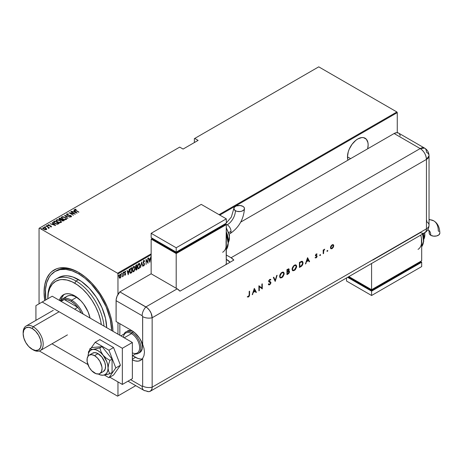 <?xml version="1.0" encoding="UTF-8"?>
<svg xmlns="http://www.w3.org/2000/svg" width="463" height="463" viewBox="0 0 463 463"><rect width="100%" height="100%" fill="white"/><g stroke="black" fill="none" stroke-linecap="round" stroke-linejoin="round"><path stroke-width="0.69" d="M112.949 331.288A46.937 27.103 -120 0 0 112.949 331.276A46.937 27.103 60 0 1 112.949 331.288L112.289 323.868L110.333 315.28L107.15 306.564L102.867 298.068L97.647 290.104L91.691 282.991L85.227 277.001L78.507 272.354A48.708 28.121 60 0 1 112.949 331.288M78.513 272.354L71.788 269.24L65.329 267.77L59.374 268.008L56.66 268.766L51.885 271.526L49.871 273.494L46.688 278.535L44.726 284.867L44.066 292.24L44.749 300.522A48.708 28.121 60 0 1 78.507 272.354L78.513 272.354M347.962 160.175A14.613 8.438 -60 0 1 357.812 138.941L355.792 140.335L352.071 144.265L349.218 149.202L348.263 151.818L347.476 156.841L350.607 158.647L347.476 156.841L347.962 160.175M39.054 228.317L39.054 303.809L39.054 228.317L179.708 147.112L183.093 149.063L198.118 140.387L194.738 138.437L318.735 66.846L396.889 111.971L219.04 214.653L396.889 111.971L397.266 112.619L397.266 132.678L397.266 112.619L219.786 215.087L397.266 112.619L396.889 111.971L318.735 66.846L194.738 138.437L198.118 140.387L183.093 149.063L179.708 147.112L39.43 228.103L117.585 273.222L39.43 228.103L39.054 228.317M117.961 273.876L151.152 254.714L117.961 273.876L117.961 294.427L117.961 273.876L117.585 273.222L117.961 273.876M135.763 385.662L117.961 395.934L117.961 381.906L117.961 395.934L117.585 396.154L135.763 385.662L117.585 396.154L39.43 351.029L117.585 396.154L135.763 385.662M117.961 334.182L117.961 322.613L117.961 334.182M367.657 148.802L368.143 144.907L367.946 142.697L366.401 139.282L363.553 137.638L361.765 137.569L357.812 138.941A14.613 8.438 -60 0 1 365.116 138.217A14.613 8.438 -60 0 1 367.657 148.802M120.895 277.065L121.115 275.016L120.415 274.183L119.437 275.242L119.205 277.412L119.917 278.199L120.895 277.065L121.167 275.601L120.154 274.281L119.141 276.764L119.408 277.927L120.154 278.107L120.895 277.065M122.55 276.266L122.388 276.776L123.019 275.844L123.245 276.261L123.019 272.69L122.955 275.363L122.29 276.747L123.019 275.844L123.245 276.261L123.245 272.557L122.585 276.197M124.912 271.243L125.716 271.567L125.16 271.387L124.593 272.782L125.38 274.137L124.593 275.016L125.172 275.207L125.583 274.31L125.519 273.471L124.825 272.724L125.01 271.995L125.566 272.001L125.716 271.567L125.207 271.364L124.599 272.927L125.369 274.304L124.593 275.016L125.103 275.248L124.344 274.872M130.983 268.094L130.109 269.038L129.704 270.479L129.802 272.562L130.439 273.286L131.787 272.69L131.787 267.626L130.983 268.094L129.652 271.33L130.439 273.286L131.787 272.69L131.787 267.626L130.983 268.094M136.463 269.987L136.955 269.703L136.955 264.639L135.873 265.409L135.48 266.457L135.497 267.475L135.954 267.95L135.833 269.958L136.955 269.703L136.955 264.639L136.261 265.044L135.439 266.954L135.954 267.95L135.665 269.194L136.463 269.987L135.96 270.085M141.678 261.913L140.497 267.66L141.649 262.909L142.801 266.329L141.678 261.913L140.497 267.66L141.649 262.909L142.801 266.329L141.678 261.913M147.807 258.377L147.807 262.359L146.065 259.384L146.065 264.448L146.285 260.328L148.027 263.314L148.027 258.25L147.807 262.359L146.111 259.355L146.065 264.448L146.285 260.328L148.027 263.314L147.807 258.377M149.769 262.307L150.897 256.595L150.29 258.568L149.196 259.199L148.594 257.926L149.769 262.307L150.897 256.595L150.29 258.568L149.196 259.199L148.594 257.926L149.769 262.307M143.877 260.519L143.142 262.423L144.248 264.674L143.895 265.311L143.408 264.94L143.194 265.374L143.623 265.895L144.028 265.716L144.456 263.927L143.391 261.89L143.871 261.039L144.439 261.554L144.659 261.173L143.877 260.519L143.142 262.313L144.265 264.454L143.895 265.311L143.408 264.94L143.194 265.374L143.866 265.843L144.491 264.304L143.362 262.191L144.115 261.034L143.623 260.895L144.439 261.554L144.659 261.173L144.01 260.351M140.162 265.299L139.467 263.378L138.153 264.147L137.465 266.885L138.165 268.824L139.479 268.042L140.162 265.299L139.49 263.395L138.807 263.441L137.465 266.885L138.124 268.806L138.831 268.754L140.162 265.299M134.993 268.285L134.293 266.364L132.979 267.134L132.291 269.865L132.991 271.81L134.172 271.243L134.924 269.165L134.322 266.381L133.639 266.428L132.291 269.865L132.956 271.787L133.657 271.74L134.993 268.285M128.245 274.733L129.374 269.02L128.766 270.994L127.672 271.625L127.065 270.351L128.193 274.767L129.374 269.02L128.766 270.994L127.672 271.625L127.065 270.351L128.245 274.733M123.615 271.995L124.09 272.429L123.864 272.134L123.662 272.863L124.09 272.429L123.835 272.157L123.685 272.921L124.038 272.719L123.835 272.285L123.615 272.834M121.532 273.193L122.006 273.627L121.786 273.338L121.584 274.067L122.006 273.627L121.728 273.384L121.607 274.125L121.96 273.922L121.757 273.483L121.532 274.038M118.163 275.138L118.638 275.578L118.412 275.282L118.21 276.012L118.638 275.578L118.354 275.329L118.233 276.07L118.586 275.867L118.383 275.433L118.163 275.983M194.362 138.651L194.362 142.558L194.362 138.651L194.738 138.437L194.362 138.651M151.152 253.846L117.585 273.222L151.152 253.846M42.793 228.259L43.071 227.669L43.707 229.208L45.114 229.712L46.387 229.584L46.456 228.624L44.656 227.605L42.949 227.755L43.233 228.872L45.281 229.735L46.445 229.55L46.601 228.849L46.659 229.289M48.412 228.288L48.87 228.085L48.725 227.622L49.419 227.767L45.993 226.048L48.21 227.402L48.412 228.288L48.725 227.622L49.419 227.767L46.219 225.921L48.123 227.333L48.412 228.288M47.949 225.186L48.077 224.781L48.436 225.643L50.791 226.089L50.947 226.783L50.369 226.76L51.335 226.725L50.866 225.88L48.493 225.394L49.066 224.711L48.013 224.827L48.164 225.452L50.791 226.089L51.005 226.448L50.369 226.76L51.486 226.505M53.951 221.453L53.465 221.945L53.627 222.512L55.705 223.907L57.534 224.219L59.142 223.519L54.761 220.984L53.453 222.049L54.761 223.455L57.632 224.208L59.142 223.519L54.761 220.984L54.958 221.389L53.951 221.453M58.992 218.935L59.235 218.403L59.658 219.595L61.295 219.948L61.938 220.648L64.316 220.533L59.93 218.004L58.975 218.698L59.658 219.595L61.295 219.948L62.841 220.984L64.316 220.533L59.93 218.004L60.132 218.403L59.93 218.004L58.963 218.785M64.652 215.278L67.853 218.49L65.468 215.781L70.162 217.159L64.594 215.307L67.853 218.49L65.468 215.781L70.162 217.159L64.652 215.278M70.775 211.741L74.225 213.727L69.033 212.743L73.42 215.278L70.191 213.154L75.388 214.137L71.001 211.608L74.225 213.727L69.033 212.743L73.42 215.278L70.191 213.154L75.388 214.137L70.775 211.741M74.665 209.698L74.815 209.276L75.741 210.515L78.924 212.095L75.313 209.965L75.18 209.6L76.146 209.484L75.949 209.207L74.815 209.276L74.884 209.965L78.704 212.228L76.013 210.671L75.243 209.548L76.146 209.484L75.949 209.207L74.63 209.542M77.13 213.136L73.866 209.953L74.67 211.116L73.576 211.747L71.562 211.284L77.13 213.136L73.866 209.953L74.67 211.116L73.576 211.747L71.562 211.284L77.13 213.136M70.92 215.937L70.121 215.359L67.419 215.168L67.181 214.207L68.478 214.045L66.689 213.97L66.608 214.531L67.395 215.156L70.897 215.914L70.961 216.302L69.925 216.568L71.412 216.557L71.094 215.758L67.349 214.884L67.123 214.242L68.478 214.045L67.147 213.825L66.736 214.23L67.61 214.132L66.736 213.941L66.527 214.259M65.306 217.407L62.598 216.649L61.295 217.407L62.632 218.976L65.364 219.746L66.66 218.97L65.306 217.407L61.672 216.869L61.29 217.425L62.632 218.976L66.296 219.514L66.66 218.953L65.306 217.407M60.138 220.394L57.429 219.63L56.121 220.394L57.458 221.962L60.19 222.732L61.486 221.956L60.138 220.394L56.498 219.856L56.121 220.411L57.458 221.962L61.128 222.5L61.486 221.939L60.138 220.394M55.606 225.562L52.342 222.379L53.147 223.542L52.047 224.173L50.039 223.71L55.606 225.562L52.342 222.379L53.147 223.542L52.047 224.173L50.039 223.71L55.606 225.562M47.51 225.95L46.717 225.614L47.359 225.99L47.429 225.643L47.51 226.239M45.432 227.154L44.639 226.818L45.281 227.188L45.397 226.882L45.432 227.443M42.058 229.098L41.265 228.763L41.907 229.133L41.977 228.791L42.058 229.388M55.676 271.127A46.937 27.103 60 0 1 56.295 270.751A46.937 27.103 60 0 1 79.144 272.724A46.937 27.103 -120 0 0 55.676 271.127M74.815 209.276L75.949 209.496M75.18 209.889L75.243 209.548M75.151 209.982L75.342 210.277M75.394 210.318L75.156 209.953M75.805 209.479L74.653 209.727M73.646 211.996L74.67 211.116L73.646 211.996M73.808 210.277L76.754 213.055L73.808 210.277M76.256 212.662L74.138 211.938L75.006 211.441L76.256 212.887L74.138 211.938L75.006 211.441L76.256 212.662M74.225 213.761L74.722 214.045L74.225 213.761M69.693 213.125L70.191 213.223L69.693 213.125M67.066 214.601L67.181 214.207M67.181 214.496L67.419 215.214M70.567 216.69L70.914 216.331L69.867 216.29L71.516 216.325M71.337 216.609L70.937 215.66L71.337 216.898M66.736 213.941L67.187 215.052L70.729 215.799L70.914 216.62L70.729 216.088L70.914 216.62L70.532 216.69M70.729 215.799L70.914 216.331M71.505 216.522L70.816 215.885M64.97 215.671L65.468 215.845L64.97 215.671M65.468 216.071L67.916 218.455L65.468 216.071M65.514 217.824L66.643 219.092M61.307 217.581L61.672 216.869L62.829 216.939M66.649 219.115L65.486 217.801M63.107 216.962L61.868 217.06L61.295 217.697M62.569 218.958L61.805 217.847M66.145 219.005L65.758 219.595L64.658 219.722M65.839 219.265L62.858 219.097L61.799 217.627L62.129 217.124L65.086 217.535L66.145 218.767L65.839 219.555L63.009 218.93L62.1 218.264L61.834 217.442L62.881 216.939L64.774 217.373L66.012 218.345L65.839 219.265M65.023 219.734L65.839 219.555L66.128 218.906M61.816 217.778L62.436 218.86M61.787 219.364L62.21 219.607L61.787 219.364M63.639 220.434L64.062 220.677L63.639 220.434M59.235 218.403L59.93 218.293L58.975 218.987M61.018 219.971L61.637 219.416L59.883 219.468L60.155 218.391L61.787 219.329L60.948 219.983M59.739 219.659L59.478 219.317M62.962 221.001L63.333 220.579L62.152 220.515L62.233 219.589L63.639 220.4L62.893 221.007M61.996 220.701L61.793 220.191M62.152 220.515L61.747 220.041L62.233 219.589L63.639 220.4L62.152 220.515M62.083 219.971L62.152 220.805M59.883 219.468L59.478 218.901L60.155 218.391L61.787 219.329L60.948 219.694L59.883 219.468M59.513 219.121L59.825 218.582M59.825 218.872L59.883 219.757M61.747 220.324L62.083 219.682M60.346 220.81L61.475 222.078M56.139 220.567L56.498 219.856L57.655 219.925M61.475 222.095L60.317 220.787M57.939 219.948L56.694 220.047L56.121 220.683M57.4 221.939L56.631 220.834M60.971 221.991L60.589 222.581L59.49 222.709M60.665 222.246L57.684 222.084L56.631 220.614L56.955 220.104L59.912 220.521L60.977 221.748L60.665 222.535L57.84 221.916L56.932 221.25L56.66 220.423L57.707 219.925L59.605 220.359L60.838 221.326L60.665 222.246M59.849 222.72L60.665 222.535L60.96 221.893M56.648 220.764L57.267 221.841M58.471 223.415L58.894 223.664L58.471 223.415M56.949 224.214L58.471 223.386L57.354 223.889L54.987 223.322L54.044 222.049L54.987 221.378L58.471 223.386L56.856 224.214M54.57 223.34L54.021 222.396M54.987 223.322L53.992 222.228L54.987 221.378L58.471 223.386L56.856 223.924L54.987 223.322M54.044 222.338L54.987 223.612M52.122 224.422L53.147 223.542L52.122 224.422M52.284 222.703L55.23 225.487L52.284 222.703M54.732 225.087L52.614 224.364L53.477 223.866L54.732 225.313L52.614 224.364L53.477 223.866L54.732 225.087M50.791 226.089L50.947 226.494M50.415 226.008L48.644 225.747L48.482 225.001L49.211 224.972L49.066 224.711L47.909 225.035M48.077 224.781L49.066 225.001M48.644 225.504L48.482 225.001M48.482 225.29L48.644 225.794L48.482 225.29M51.335 226.725L50.999 225.95L51.335 227.015M51.468 226.708L50.866 226.17M48.812 224.96L47.926 225.226M46.78 225.527L46.919 225.869M46.78 225.817L47.371 225.608M47.475 225.973L46.815 225.805M47.967 227.217L48.725 227.657L47.967 227.217M48.818 228.062L48.742 228.514M48.742 228.224L48.725 227.622M48.389 228.265L48.123 227.622M44.703 226.731L44.842 227.073M44.703 227.02L45.293 226.812M45.397 227.171L44.732 227.003M46.387 229.584L46.601 228.849L45.733 228.039L43.071 227.669L42.77 228.398M43.071 227.669L43.788 227.784M46.67 229.33L45.733 228.328L46.601 228.849M44.066 227.796L42.77 228.346M43.736 229.243L43.302 228.323M46.196 229.179L45.611 229.764M45.993 229.359L43.933 229.324L43.464 227.9L45.501 228.166L45.993 229.648L43.835 229.017L43.302 228.033L45.061 227.958L46.19 229.156M45.675 229.758L46.219 229.307M43.256 228.404L43.464 227.9M43.464 228.19L43.933 229.364M41.329 228.676L41.467 229.017M41.329 228.965L41.919 228.757M42.023 229.121L41.363 228.948M53.992 222.535L54.044 222.049M148.652 257.891L149.196 259.199L148.652 257.891M150.22 258.609L150.122 259.118L150.22 258.609M149.688 261.311L149.584 261.832L149.688 261.311M149.063 259.506L149.925 259.008L149.063 259.506L149.491 261.201L149.063 259.506M149.746 261.346L149.312 259.65L149.925 259.008L149.746 261.346L149.312 259.65L150.174 259.153L149.746 261.346M147.778 262.347L147.778 262.978L147.778 262.347M146.065 259.564L147.807 262.359L146.065 259.564M143.623 260.374L144.659 261.173L144.294 261.23L143.929 260.322M144.19 261.41L143.42 261.08M143.113 262.046L144.346 263.615L144.236 264.199M144.01 265.212L143.866 265.843L143.414 265.756M143.536 265.86L143.866 265.843M143.895 265.311L143.408 264.94M143.154 264.795L143.646 265.166L143.154 264.795M143.368 265.75L144.109 264.975M144.23 264.356L144.097 263.47L143.136 262.284M141.556 262.278L142.801 266.329L141.556 262.278M139.363 267.655L138.831 268.754L138.003 268.714M139.363 263.343L139.907 264.934M137.916 268.679L138.761 268.482L139.461 267.435M139.907 264.946L139.444 263.424M139.265 263.864L138.57 263.812L139.936 265.432L138.819 268.239L138.223 268.262L137.69 266.752L138.819 263.956L138.032 264.361L139.103 263.754M138.032 268.146L137.453 266.943M138.819 263.956L139.548 264.043L139.936 265.264L139.623 267.128L138.819 268.239L138.055 268.129L137.47 266.624L138.182 264.68L139.143 263.777M137.47 267.11L138.101 268.175M136.707 264.784L136.707 265.276L136.707 264.784M136.707 267.186L136.707 267.678L136.707 267.186M136.707 269.327L136.955 269.703L135.844 269.975L136.707 269.327M135.509 267.747L135.954 267.95M136.11 267.475L135.451 266.7L136.735 265.293L135.705 265.71L136.735 265.293L136.735 267.174L136.11 267.475L135.665 266.827L136.735 265.293L136.735 267.174L136.11 267.475L135.439 266.943M136.735 269.316L135.676 268.934L136.33 267.637L136.735 267.689L136.481 267.545L136.735 269.316L135.891 269.055L136.735 267.689L136.735 269.316M135.642 268.91L136.174 269.35L135.642 268.91M135.416 266.682L135.862 267.33M136.423 269.489L135.891 269.055M134.189 270.635L133.657 271.74L132.835 271.7M134.195 266.323L134.739 267.921L134.276 266.41M132.742 271.665L133.5 271.538L134.293 270.421M134.091 266.85L133.396 266.798L134.224 266.908L134.768 268.418L133.645 271.225L133.049 271.249L132.516 269.738L133.645 266.943L132.864 267.348L133.934 266.74M132.858 271.133L132.279 269.929M132.516 269.738L133.107 267.504L134.287 266.943L134.768 268.418L134.183 270.652L133.112 271.277L132.516 269.738M132.296 270.091L132.927 271.156M131.538 267.77L131.538 268.262L131.538 267.77M130.068 273.112L131.538 272.313L131.787 272.69L130.115 273.129M129.981 273.077L130.439 273.286M130.126 272.545L129.657 271.584M129.935 269.402L130.63 268.546L131.561 268.274L131.561 272.302L130.091 272.528L129.657 271.069L130.508 269.015L130.051 269.171M130.572 272.73L129.9 270.67L130.329 269.269L131.261 268.447L130.259 268.87L131.313 268.129L131.012 268.303L131.561 268.274L131.561 272.302L130.219 272.574M129.628 271.052L130.317 272.585M127.128 270.317L127.672 271.625L127.128 270.317M128.697 271.034L128.592 271.549L128.697 271.034M128.164 273.743L128.06 274.258L128.164 273.743M127.539 271.931L128.401 271.434L127.539 271.931L127.967 273.627L127.539 271.931M128.216 273.772L127.788 272.076L128.401 271.434L128.216 273.772L127.788 272.076L128.65 271.578L128.216 273.772M124.593 275.016L125.103 275.248L125.606 273.992L124.819 272.638L125.716 271.567L125.16 271.387M125.108 274.791L124.75 274.611M124.501 274.466L124.86 274.646M124.686 273.303L125.317 273.841M125.716 271.567L125.334 271.793L125.375 271.295M125.166 271.839L125.566 272.001M124.917 271.694L125.398 271.833M124.57 272.493L124.883 272.95M124.848 272.979L125.351 273.934M125.519 273.471L124.802 272.95M124.686 275.144L125.143 274.767L125.103 275.248M125.351 274.003L125.265 273.326M123.638 272.69L123.864 272.979M124.09 272.429L123.864 272.134M123.644 272.817L123.824 272.157M122.996 275.01L122.996 275.826L122.996 275.01M121.561 273.888L121.786 274.183M122.006 273.627L121.786 273.338M121.561 274.015L121.746 273.355M120.646 276.92L120.154 278.107L119.159 277.783M119.408 277.927L120.154 278.107M120.681 274.235L120.154 274.281M120.554 274.189L120.912 275.352M119.46 278.037L120.513 277.227M120.912 275.456L120.484 274.125M119.529 274.964L120.102 274.518L120.519 274.767L120.276 274.536M119.529 277.551L119.124 276.724M120.154 277.655L119.668 277.621L119.153 276.509L119.905 274.588L120.774 274.912L120.93 275.965L120.154 277.655L119.367 276.637L120.154 274.733L120.941 275.728L120.154 277.655L119.628 277.58M119.118 276.492L119.905 277.511M120.449 274.663L119.645 274.814M118.187 275.838L118.412 276.127M118.638 275.578L118.412 275.282M118.192 275.96L118.378 275.306M47.834 298.039A39.853 23.011 60 0 1 56.075 279.056A39.853 23.011 60 0 1 76.007 281.035L74.751 283.2A38.082 21.987 60 0 1 101.322 324.575L100.523 320.147L98.503 313.347L95.569 306.587L91.836 300.122L87.443 294.202L82.57 289.051L77.39 284.878L72.112 281.828L66.932 280.028L62.059 279.542L59.791 279.802L55.71 281.313L52.36 284.097L49.871 288.032L48.343 292.981L47.822 298.751A38.082 21.987 60 0 1 74.751 283.2L76.007 281.035A39.853 23.011 60 0 1 104.013 326.126A39.853 23.011 -120 0 0 76.007 281.035L78.507 279.588L76.007 281.035A39.853 23.011 -120 0 0 47.822 297.304L47.822 298.751M65.173 297.761L66.886 296.337A19.487 11.251 60 0 1 76.632 297.304L78.444 298.49A19.487 11.251 60 0 0 76.632 297.304L71.62 300.198L70.995 301.28A18.601 10.736 60 0 1 77.767 307.363A18.601 10.736 60 0 1 81.32 313.029A18.601 10.736 -120 0 0 77.767 307.363L74.508 303.861L70.995 301.28L67.482 299.804L64.218 299.538L77.767 307.363L74.636 309.168L77.767 307.363L64.218 299.538A18.601 10.736 60 0 1 70.995 301.28L71.62 300.198A19.487 11.251 60 0 1 83.166 314.093A19.487 11.251 -120 0 0 71.62 300.198L76.632 297.304L73.941 296.054L71.36 295.469L68.975 295.562L66.886 296.337L61.88 299.231A19.487 11.251 60 0 1 71.62 300.198A19.487 11.251 -120 0 0 60.074 300.759A19.487 11.251 60 0 1 61.88 299.231M59.397 300.371A22.583 13.039 60 0 1 63.46 294.74A22.583 13.039 60 0 1 74.751 295.857L80.863 300.788L83.624 304.087L88.028 311.715L90.106 318.098A22.583 13.039 60 0 0 74.751 295.857L71.638 294.41L68.64 293.733L65.879 293.843L63.46 294.74L61.475 296.384L59.397 300.371M64.438 294.265A22.583 13.039 -120 0 0 61.157 299.711M78.507 273.801A46.937 27.103 60 0 1 111.693 330.565L110.269 319.337L106.108 306.766L99.562 294.659L91.211 284.05L84.984 278.275L78.507 273.801L79.74 273.089L78.507 273.801L72.037 270.797L65.81 269.385L60.068 269.616L55.039 271.474A46.937 27.103 60 0 1 78.507 273.801M106.681 327.671A39.853 23.011 -120 0 0 78.507 279.588A39.853 23.011 -120 0 0 58.581 277.615L60.63 276.648L65.225 275.757L67.725 275.838L73.009 277.036L81.274 281.336L89.295 288.287L96.385 297.292L101.941 307.577L105.477 318.249L106.681 327.671M45.82 299.902A46.937 27.103 60 0 1 55.039 271.474L50.913 274.9L49.24 277.158L46.746 282.661L45.478 289.3L45.82 299.902M63.35 295.301L61.88 297.64M60.665 301.1A18.601 10.736 60 0 1 64.218 299.538A18.601 10.736 -120 0 0 61.695 300.36L60.537 301.025M61.087 301.344L64.218 299.538L61.087 301.344M23.162 333.117A14.168 8.184 60 0 1 26.084 326.033A14.168 8.184 60 0 1 33.168 326.733L32.167 328.47A12.756 7.362 60 0 1 41.184 344.09A12.756 7.362 60 0 1 32.167 349.293L33.168 349.872A14.168 8.184 -120 0 0 43.192 344.09A14.168 8.184 -120 0 0 33.168 326.733A14.168 8.184 60 0 1 42.428 339.223A14.168 8.184 60 0 1 40.252 350.572A14.168 8.184 60 0 1 33.168 349.872L28.718 346.509L25.789 342.562L23.839 338.054L23.15 333.673L23.839 330.084L25.789 327.839L28.718 327.272L32.167 328.47L35.616 331.253L38.545 335.2L40.501 339.709L41.184 344.09L40.501 347.678L38.545 349.924L35.616 350.497L32.167 349.293A12.756 7.362 60 0 1 23.15 333.673A12.756 7.362 60 0 1 32.167 328.47L33.168 326.733L59.096 311.767L33.168 326.733A14.168 8.184 -120 0 0 23.15 332.521L23.15 333.673M127.418 331.033A12.397 7.159 60 0 1 132.765 331.207L130.265 330.484L127.418 331.039M119.842 323.695L119.842 335.264L119.842 323.695M141.111 340.843A12.397 7.159 60 0 1 139.82 352.511L140.908 351.608L142.216 348.714L142.216 344.761L140.908 340.357M98.046 353.634L94.539 355.659A10.626 6.135 60 0 1 101.484 365.023A10.626 6.135 60 0 1 99.858 373.537A10.626 6.135 60 0 1 94.539 373.01A10.626 6.135 60 0 1 87.6 363.646A10.626 6.135 60 0 1 89.226 355.133A10.626 6.135 60 0 1 94.539 355.659L98.046 353.634M132.366 355.792L137.245 352.974A11.511 6.65 -120 0 0 139.01 343.749A11.511 6.65 -120 0 0 131.486 333.603L132.117 332.521A12.397 7.159 -120 0 0 124.055 333.997A12.397 7.159 60 0 1 125.919 331.902A12.397 7.159 60 0 1 132.117 332.521L133.494 331.722L132.117 332.521A12.397 7.159 60 0 1 140.214 343.442A12.397 7.159 60 0 1 138.315 353.379A12.397 7.159 60 0 1 135.572 353.94A12.397 7.159 -120 0 0 140.706 345.566A12.397 7.159 -120 0 0 132.117 332.521L131.486 333.603A11.511 6.65 60 0 1 139.618 347.192A11.511 6.65 60 0 1 132.366 352.858M123.395 337.319A11.511 6.65 60 0 1 131.486 333.603L124.223 337.799L131.486 333.603A11.511 6.65 -120 0 0 125.733 333.03L120.855 335.849M94.539 355.659L91.662 354.658L89.226 355.133L88.294 355.908L87.171 358.385L87.171 361.771L89.226 367.402L91.662 370.689L96.009 373.693L98.717 373.959L99.858 373.537L101.484 371.662L102.057 368.675L101.912 366.899L99.858 361.267L97.415 357.98L94.539 355.659M52.209 296.216L132.366 342.498L132.366 378.653L122.348 384.44L109.8 377.195L122.348 384.44L132.366 378.653L132.366 342.498L122.348 348.28L122.348 384.44L122.348 348.28L42.185 302.003L122.348 348.28L132.366 342.498L52.209 296.216L42.185 302.003L52.209 296.216M35.923 305.621L42.185 302.003L35.923 305.621L35.923 320.35L35.923 305.621M87.895 364.549L51.972 343.806L87.895 364.549M104.343 375.053L108.927 377.704L113.562 375.024L108.927 377.704L115.796 367.929L120.426 365.255L113.562 375.024L120.426 365.255L115.796 367.929L108.927 350.225L113.562 347.545L120.426 365.255L113.562 347.545L108.927 350.225L95.187 342.29L99.823 339.616L113.562 347.545L99.823 339.616L95.187 342.29L91.136 348.049L95.187 342.29L108.927 350.225L115.796 367.929L108.927 377.704L104.343 375.053M89.064 351L88.317 352.065L88.566 352.708L88.317 352.065L89.064 351M89.226 355.133L92.733 353.107A10.626 6.135 60 0 1 101.808 356.967L104.788 362.361L105.547 366.071L105.165 369.208L103.336 371.529M98.046 373.878L100.639 374.984L103.058 375.221L100.338 374.92L103.058 375.221L106.201 374.683L109.916 373.71L112.075 372.46L109.916 373.71L108.602 371.28L108.07 368.097L108.597 364.306L109.916 360.347L112.075 359.103L112.075 372.46L112.075 359.103L109.916 360.347L106.201 358.125L103.058 355.185L100.975 351.631L99.898 347.887L102.057 346.637L112.075 359.103L102.057 346.637L99.898 347.887L94.51 349.2L91.853 349.438L89.874 348.778L92.039 347.534L102.057 346.637L92.039 347.534L89.874 348.778L88.149 354.785M88.034 356.244A14.168 8.184 60 0 1 88.144 354.861A14.168 8.184 60 0 1 93.04 349.397A14.168 8.184 60 0 1 103.058 355.185A14.168 8.184 60 0 1 108.07 368.097A14.168 8.184 60 0 1 103.058 375.221L105.136 374.584L106.727 373.103L107.729 370.892L108.07 368.097L107.729 364.902L106.727 361.534L103.058 355.185L100.639 352.632L98.046 350.74L95.453 349.64L93.04 349.397L90.962 350.04L89.371 351.515L88.369 353.726L88.028 356.527M92.397 353.327L94.724 352.609L97.554 353.367L101.808 356.967A10.626 6.135 60 0 1 103.359 371.517L99.858 373.537M98.295 374.017A14.168 8.184 60 0 0 99.545 374.613A14.168 8.184 60 0 0 103.058 375.221L109.916 373.71L108.602 371.28L108.07 368.097L108.597 364.306L109.916 360.347L106.201 358.125L103.058 355.185L100.975 351.631L99.898 347.887L93.04 349.397L90.956 349.328L89.874 348.778L88.167 354.67M398.562 133.078A8.855 5.11 120 0 0 394.135 133.518L240.731 222.084L394.135 133.518L420.184 148.559A8.855 5.11 -60 0 1 424.612 148.119L398.562 133.078L396.531 132.684L394.135 133.518L420.184 148.559L231.06 257.746L233.815 260.079L179.962 291.169L177.202 288.843L151.152 273.801L119.842 291.881L117.104 296.123L116.149 299.596L116.086 321.525L131.741 330.565L135.017 332.961L139.438 338.059L142.656 344.246L142.616 316.368L142.135 315.714L116.086 300.678L116.086 321.525L131.741 330.565A17.71 10.227 60 0 1 142.656 344.246L143.97 348.286L144.473 352.135L143.97 355.619L142.656 358.42L140.671 360.324L138.067 361.163L135.017 360.88L132.366 359.832A17.71 10.227 60 0 0 140.596 360.37L140.602 360.364A17.71 10.227 60 0 0 142.656 358.42L142.656 386.044L142.656 358.42L143.97 355.619L144.473 352.135L143.97 348.286L142.656 344.246L142.656 316.623A8.855 5.11 0 0 0 152.153 317.768L151.1 313.138L149.37 310.146L147.112 307.762L119.842 291.881A8.855 5.11 120 0 0 116.086 300.678L142.135 315.714A8.855 5.11 -60 0 1 145.891 306.917L119.842 291.881L151.152 273.801L177.202 288.843L145.891 306.917A8.855 5.11 120 0 0 142.135 315.714A0.741 0.428 60 0 1 142.656 316.623A8.855 5.11 180 0 0 152.153 317.768A8.855 5.11 -120 0 0 145.891 306.917L119.842 291.881L147.112 307.762L149.37 310.146L151.1 313.138L152.153 317.768L426.446 159.405L426.446 228.826L152.153 387.184L152.153 317.768L152.153 387.184L152.153 317.768L426.446 159.405A8.855 5.11 -120 0 0 420.184 148.559L231.06 257.746L226.303 255.003L231.06 257.746A8.855 5.11 60 0 1 233.815 260.079L179.962 291.169A8.855 5.11 -120 0 0 177.202 288.843L145.891 306.917A8.855 5.11 60 0 1 152.153 317.768L152.153 387.184A8.855 5.11 180 0 1 142.656 386.044A8.855 5.11 0 0 0 152.153 387.184L152.032 388.526L152.153 387.184A8.855 5.11 60 0 1 150.319 391.241L151.679 389.678L152.032 388.526L151.1 390.593L149.37 391.594L150.319 391.241A8.855 5.11 60 0 1 145.891 390.801A8.855 5.11 -60 0 1 143.97 390.396A8.855 5.11 -60 0 1 142.135 386.345L142.656 386.044A0.741 0.428 60 0 1 142.135 386.345A8.855 5.11 120 0 0 143.947 390.384M130.589 379.677L142.135 386.345L130.589 379.677M140.289 358.987L137.939 358.455L132.609 355.653L135.497 357.32L132.366 359.132L135.497 357.32A17.71 10.227 -120 0 0 142.274 358.935M148.287 391.634L149.37 391.594L148.287 391.634M148.814 391.652A8.855 5.11 -120 0 0 152.153 387.184L426.446 228.826A8.855 5.11 0 0 0 429.039 225.209A8.855 5.11 180 0 1 426.446 228.826A8.855 5.11 60 0 1 424.612 232.877A8.855 5.11 -120 0 0 426.446 228.826L426.446 159.405L429.039 155.788A8.855 5.11 180 0 1 426.446 159.405C426.076 154.798 423.986 151.181 420.184 148.559L424.612 148.119A8.855 5.11 -60 0 1 426.446 152.177A8.855 5.11 180 0 1 429.039 155.788C428.935 152.443 427.459 149.885 424.612 148.119M327.075 251.131L327.578 251.23L327.7 250.471L327.104 250.952L327.439 251.34L327.804 250.709L327.439 250.495L327.075 251.131L327.439 251.34M319.823 255.316L320.332 255.414L320.448 254.656L319.852 255.136L320.193 255.524L320.558 254.893L320.193 254.685L319.823 255.316L320.193 255.524M307.519 257.717L305.441 263.979L306.535 261.722L308.52 260.576L309.168 261.826L309.597 261.578L307.577 257.683L305.441 263.979L306.535 261.722L308.52 260.576L309.168 261.826L309.597 261.578L307.519 257.717M292.06 269.194L292.402 270.386L293.091 270.809L295.261 269.79L296.633 267.053L296.58 265.779L295.996 264.998L295.232 264.865L293.889 265.507L292.228 268.077L292.06 269.194L292.726 270.67L294.375 270.496L296.673 266.509L296.007 265.01L294.341 265.195L292.06 269.194M279.588 276.394L279.924 277.592L280.613 278.008L282.783 276.996L284.155 274.252L284.103 272.979L283.518 272.203L282.76 272.065L281.411 272.707L280.237 274.125L279.629 275.85L280.248 277.875L281.898 277.702L284.195 273.708L283.53 272.209L281.863 272.4L279.588 276.394M270.444 279.293L270.872 279.6L269.796 279.368L268.708 280.705L268.818 281.799L270.537 282.818L269.836 284.132L268.719 283.946L268.343 284.415L268.876 284.901L269.917 284.595L270.832 283.258L270.832 282.21L269.02 280.972L269.663 279.959L270.519 280.115L270.872 279.6L270.566 279.351M254.297 288.443L252.219 294.705L253.313 292.448L255.298 291.302L255.946 292.552L256.375 292.303L254.355 288.408L252.219 294.705L253.313 292.448L255.298 291.302L255.946 292.552L256.375 292.303L254.297 288.443M249.181 294.763L248.915 296.089L247.728 296.453L247.497 296.98L248.481 296.991L249.43 295.874L249.574 291.169L249.181 291.395L249.181 294.763L248.573 296.418L247.728 296.453L247.497 296.98L248.55 296.951L249.574 294.59L249.574 291.169L249.181 291.395L249.181 294.763M259.297 290.619L259.297 286.643L262.278 288.9L262.278 283.836L261.884 284.062L261.884 288.05L258.904 285.781L258.904 290.845L259.297 290.619L258.904 290.556L259.297 290.619L259.297 286.643L262.278 288.9L262.278 283.836L261.884 284.062L261.884 288.05L258.904 285.781L258.904 290.845L259.297 290.619M275.201 281.435L277.111 275.271L276.695 275.514L275.23 280.346L273.772 277.198L273.349 277.441L275.201 281.435L277.111 275.271L276.695 275.514L275.23 280.346L273.772 277.198L273.349 277.441L275.201 281.435M286.95 274.652L288.652 273.587L289.427 272.377L289.421 271.196L288.692 270.919L289.19 269.715L288.767 268.795L286.95 269.593L286.95 274.652L288.136 273.969L289.531 271.723L288.692 270.919L289.196 269.547L288.889 268.847L286.95 269.593L286.95 274.652M300.782 266.665L302.067 265.623L302.877 263.991L302.947 262.191L302.275 261.3L299.422 262.388L299.422 267.452L300.782 266.665C302.194 265.837 302.941 264.581 303.022 262.909L302.414 261.363L301.702 261.259L299.422 262.388L299.422 267.452L300.782 266.665M316.617 254.39L316.003 254.28L316.808 254.494L316.912 253.932L316.009 254.146L315.442 255.483L315.702 255.981L316.628 256.184L316.686 256.733L315.274 257.862L316.188 257.839L316.976 256.919L316.981 255.738L315.841 255.252L316.09 254.557L317.074 254.025L316.31 253.938L315.442 255.408L316.733 256.473L316.171 257.393L315.112 257.787M323.197 253.724L323.591 253.498L323.741 250.622L324.713 249.21L323.591 250.344L323.591 249.8L323.197 250.026L323.197 253.724L323.591 253.498L323.66 250.946L324.713 249.21L323.591 250.344L323.591 249.8L323.197 250.026L323.197 253.724M333.325 244.724L332.11 244.817L330.559 246.929L330.727 248.608L332.11 248.648L333.487 247.011L333.655 245.141L332.446 244.655L331.01 245.922L330.449 247.699L330.947 248.787L332.11 248.648L333.765 245.784L333.262 244.684M400.275 135.792L399.337 133.726M226.303 259.338L227.304 259.917A8.855 5.11 60 0 1 230.059 262.243L226.303 259.338M150.319 391.241L424.612 232.877A8.855 5.11 60 0 1 420.433 232.582L372.842 260.056A8.855 5.11 -120 0 1 372.588 259.917M426.689 220.295L426.689 221.742A8.855 5.11 180 0 1 429.039 225.209L429.039 155.788M247.474 296.928L248.434 296.719L249.181 295.73L249.326 291.314L249.574 294.59L248.55 296.951L247.248 296.835M254.256 288.565L256.375 292.303L255.831 292.327L256.126 292.159L254.256 288.565M255.049 291.158L253.064 292.303L252.648 294.456L252.335 294.346L253.064 292.303L255.049 291.158M253.273 291.661L254.071 289.271L255.09 290.903L253.273 291.661L254.071 289.271L253.273 291.661M258.944 285.758L261.884 288.05L258.944 285.758M262.023 283.981L262.278 288.9L261.977 288.779L262.023 283.981M259.048 286.499L259.048 290.475L259.048 286.499M270.132 282.332L269.339 281.979L270.537 282.881L269.68 284.236L268.719 283.946L268.343 284.415L268.748 284.843L269.68 284.757L268.627 284.757L269.68 284.757L270.93 282.661L270.485 281.845L269.02 280.972L269.663 279.959L270.519 280.115L270.872 279.6L269.709 279.415L268.627 281.22L268.951 281.909M268.656 284.022L269.038 284.265L268.719 283.946M268.465 283.802L269.431 284.091M270.074 282.28L270.38 282.476M270.872 279.6L270.294 279.936L270.514 279.351M270.149 279.872L270.519 280.115M270.27 279.97L269.414 279.814L268.772 280.827L269.252 281.423M269.31 281.458L269.02 280.972M269.061 281.313L268.772 280.827L269.645 281.481M270.346 281.77L270.93 282.661L269.431 284.612L270.583 283.113L270.334 281.764M268.772 280.827L269.796 279.704M268.783 281.805L270.045 282.262M273.627 277.285L275.23 280.346L273.627 277.285M276.758 275.473L275.051 281.11L276.758 275.473M283.402 272.146L284.195 273.708L281.898 277.702L280.132 277.794M280.011 277.736L281.649 277.557L283.275 275.838L283.935 273.836L283.53 272.209M280.294 277.21L279.727 276.023L280.289 274.16L281.631 272.759L282.986 272.591M283.153 272.701L281.631 272.759L283.281 272.759L283.802 273.934L281.88 277.192L280.503 277.331L279.727 276.023L280.381 277.25M279.982 276.168L281.631 272.759L279.727 276.023L279.982 276.168L280.329 274.704L281.33 273.315L282.604 272.649L283.478 272.915L283.663 274.854L282.436 276.787L280.833 277.453L280.121 276.915L279.982 276.168M288.756 268.795L289.196 269.547L288.437 270.774L288.692 270.919L288.941 269.57L288.698 268.743M289.074 270.919L289.531 271.723L287.882 273.824L288.136 273.969L286.95 274.362L288.86 272.892L289.277 271.735L289.057 270.896M287.349 271.729L288.443 271.272L289.138 271.949L287.344 273.905L287.089 271.879L288.42 271.463L287.349 271.729M288.553 269.64L287.089 269.738L288.802 269.784L287.604 271.353L287.089 271.364L287.089 269.738L288.432 269.275M288.49 269.35L288.588 270.49L287.344 271.509L287.089 269.738L287.089 271.364L287.344 269.883L288.414 269.356L288.802 269.784M288.171 271.318L289.138 271.949L289.022 272.47L287.344 273.905L287.089 271.879L287.089 273.76L287.344 272.024L288.42 271.463L289.138 271.949M295.88 264.94L296.673 266.509L296.418 266.364L294.121 270.351L294.375 270.496L292.604 270.589M292.489 270.531L294.121 270.351L295.753 268.633L296.418 266.231L295.741 264.853M292.772 270.01L292.205 268.818L292.761 266.96L294.017 265.612L295.458 265.386M295.631 265.496L294.109 265.559L295.753 265.554L296.279 266.734L294.358 269.987L292.981 270.132L292.205 268.818L292.859 270.051M292.454 268.962L294.109 265.559L292.454 268.962L292.801 267.498L293.808 266.109L295.081 265.444L295.955 265.71L296.135 267.655L294.908 269.582L293.31 270.247L292.599 269.709L292.454 268.962M302.275 261.3L302.773 262.764C302.686 264.437 301.94 265.693 300.533 266.52L301.812 265.478L302.542 264.13L302.756 262.394L302.258 261.282M302.009 261.873L301.222 261.722L299.567 262.538L302.148 261.936L302.628 263.134L301.575 265.559L299.567 266.561L299.567 262.538L299.567 266.561L299.567 262.538L301.06 261.769L301.945 261.821M307.478 257.839L309.597 261.578L309.053 261.601L309.348 261.433L307.478 257.839M308.271 260.432L306.286 261.578L305.869 263.731L305.557 263.621L306.286 261.578L308.271 260.432M306.494 260.935L307.293 258.545L308.312 260.177L306.494 260.935L307.293 258.545L306.494 260.935M316.814 253.898L316.559 254.343L316.814 253.898M316.501 254.309L316.003 254.28L315.587 255.02L316.808 254.494M315.274 257.862L316.188 257.839L317.126 256.224L316.154 255.408M316.981 255.738L315.945 255.437M315.21 257.827L315.94 257.694L315.025 257.717M316.171 257.393L315.535 257.37M316.484 256.328L315.893 255.935L316.628 256.184M316.565 256.143L315.338 255.75M315.453 255.836L316.206 255.97M315.592 255.889L315.893 255.935M315.986 255.466L315.587 255.02L316.003 254.28M320.558 254.893L319.939 255.379L319.574 255.171M319.8 255.431L320.28 254.604M323.342 249.945L323.591 250.344L323.342 249.945M323.811 249.852L324.378 249.279L324.499 249.731L323.897 249.748M323.55 250.321L323.591 253.498L323.197 253.435L323.55 250.315M327.804 250.709L327.191 251.195L326.826 250.987M327.052 251.247L327.532 250.414M330.68 248.631L331.855 248.504L333.03 247.277L333.51 245.639L333.076 244.58L333.765 245.784L333.51 245.639L331.855 248.504L332.11 248.648L330.825 248.7M332.862 245.13L331.855 245.13L332.995 245.187L333.372 246.015L332.104 248.191L331.207 248.295L330.611 247.601L330.802 246.391L331.606 245.297L332.59 244.979M331.207 248.295L330.866 247.178L331.855 245.13L330.842 247.474L332.104 245.274L333.082 245.251L333.348 246.316L332.81 247.549L331.861 248.313L331.091 248.209M255.09 290.903L253.527 291.806L254.32 289.416L255.09 290.903M288.42 271.463L288.924 271.474M299.816 262.683L301.963 261.855L302.628 263.134L301.922 265.177L299.816 266.705L299.816 262.683M308.312 260.177L306.749 261.08L307.542 258.69L308.312 260.177M244.464 208.524C243.706 219.3 238.85 227.709 229.903 233.751A5.313 3.067 -120 0 0 231.002 231.315A5.313 3.067 -120 0 0 227.24 224.81A11.529 6.656 120 0 0 235.395 210.694A5.313 3.067 180 0 1 233.838 208.547A5.313 3.067 180 0 1 237.097 205.694A5.313 3.067 180 0 1 242.907 206.353L244.059 207.349L244.464 208.524L244.059 209.698L242.103 211.076L240.187 211.533L237.12 211.359L235.395 210.694L233.937 209.12L234.243 207.349L236.199 205.971L240.187 205.514L242.907 206.353A5.313 3.067 180 0 1 244.464 208.5A5.313 3.067 180 0 1 241.206 211.354A5.313 3.067 180 0 1 235.395 210.694A11.529 6.656 -60 0 1 227.24 224.81A5.313 3.067 60 0 1 231.002 231.315A5.313 3.067 60 0 1 229.879 233.763M231.002 231.315L228.768 232.605L231.002 231.315M226.303 234.365L228.178 243.069L226.303 249.603A17.71 10.227 -120 0 0 226.303 234.365M226.303 232.345L228.166 239.545A14.168 8.184 -120 0 0 226.303 232.345M228.427 242.132A12.397 7.159 -120 0 0 226.303 228.444M226.06 241.194L226.303 263.678L225.66 264.784L226.303 263.678L226.303 244.151A17.71 10.227 60 0 1 222.634 252.26M226.303 244.151L226.303 224.63L225.047 223.907L226.303 224.63L226.06 246.837M226.303 224.63L176.2 253.556L151.152 239.093L152.408 238.37L151.152 239.093L176.2 253.556L176.2 288.264L176.2 253.556L226.303 224.63M176.2 252.833L225.047 224.63L176.2 252.833L152.408 239.093L176.2 252.833L176.2 252.109L176.2 252.833M151.152 273.801L151.152 239.093L151.152 273.801M152.408 239.093L152.408 238.37L152.408 239.093M225.047 223.907L225.047 224.63L225.047 223.907M151.152 237.646L151.152 233.306L176.2 247.769L176.2 252.109L151.152 237.646L151.152 233.306L201.249 204.38L151.152 233.306L176.2 247.769L226.303 218.843L226.303 223.183L176.2 252.109L176.2 247.769L226.303 218.843L201.249 204.38L226.303 218.843L226.303 223.183L176.2 252.109L151.152 237.646M226.175 233.555L227.952 239.533L228.178 242.346M226.303 231.859L227.466 234.891L228.178 239.452M226.303 228.068L228.815 233.329M229.278 235.36L229.434 237.282M227.24 224.81A5.313 3.067 -120 0 0 225.736 224.3A5.313 3.067 60 0 1 227.24 224.81M429.039 219.369L433.704 220.822A22.155 12.79 120 0 0 429.039 219.803A22.155 12.79 -60 0 1 433.704 220.822A22.155 12.79 -60 0 1 438.293 230.962L438.953 231.425M429.224 233.155A5.313 3.067 0 0 0 430.781 235.302A11.529 6.656 120 0 0 428.391 230.024A11.529 6.656 -60 0 1 430.781 235.302L433.501 236.142L436.568 235.968L438.953 234.834L439.85 233.132A5.313 3.067 0 0 1 436.592 235.962A5.313 3.067 0 0 1 430.781 235.302L429.629 234.307L429.224 233.132C429.074 231.251 428.796 230.221 428.391 230.024L427.656 229.966M421.446 238.3L421.446 243.943M348.882 276.602L371.586 289.711L421.689 260.785L421.689 241.264L421.689 260.785L371.586 289.711L348.882 276.602M371.586 263.493L371.586 289.711L371.586 263.493M371.586 289.711L371.586 290.434L348.257 276.961L371.586 290.434L371.586 289.711M420.433 262.232L420.433 261.508L420.433 262.232L371.586 290.434L420.433 262.232M371.586 291.158L371.586 295.498L346.538 281.035L346.538 277.956L346.538 281.035L371.586 295.498L371.586 291.158L421.689 262.232L420.433 261.508L421.689 262.232L421.689 266.572L421.689 262.232L371.586 291.158L347.626 277.325L371.586 291.158M421.689 266.572L371.586 295.498L421.689 266.572M420.717 235.129A17.71 10.227 60 0 1 421.689 241.264A17.71 10.227 60 0 1 418.02 249.372M421.689 246.71A17.71 10.227 -120 0 0 422.597 234.041L423.523 241.368L421.689 246.71M422.661 233.676L423.564 239.458M423.552 236.651A14.168 8.184 -120 0 0 423.147 233.728L423.552 236.651M423.263 233.659L423.564 236.564M423.813 239.238A12.397 7.159 -120 0 0 424.623 232.872M424.664 232.467L424.82 234.394M429.323 232.536L429.224 233.132M71.036 216.163L71.036 216.452M61.799 217.627L61.799 217.917M66.145 218.767L66.145 219.057M61.486 221.939L61.486 222.228M56.631 220.614L56.631 220.903M60.977 221.748L60.977 222.037M51.028 226.378L51.028 226.667M48.372 225.163L48.372 225.452M46.682 229.15L46.682 229.44M58.581 277.615L56.075 279.056M55.039 271.474L56.295 270.751M40.252 350.572L67.436 334.882M26.084 326.033L53.262 310.337M33.168 349.872L32.167 349.293M139.82 352.511L138.315 353.379M99.545 374.613L100.54 375.018M127.996 381.176L143.97 390.396L148.739 391.657M424.612 232.877C427.459 231.095 428.935 228.543 429.039 225.209M229.903 233.751L229.226 234.139M226.303 249.667L228.438 242.612L226.303 233.427M228.369 241.142L226.303 231.483M228.433 242.236L229.532 235.615L226.303 227.773M225.336 224.075L231.361 217.066L233.838 208.524M424.912 232.698L423.819 239.342M423.442 233.555L423.755 238.254M422.904 233.861L423.767 241.206L421.689 246.773M433.704 220.822C437.639 223.149 439.688 227.252 439.85 233.132"/></g></svg>

